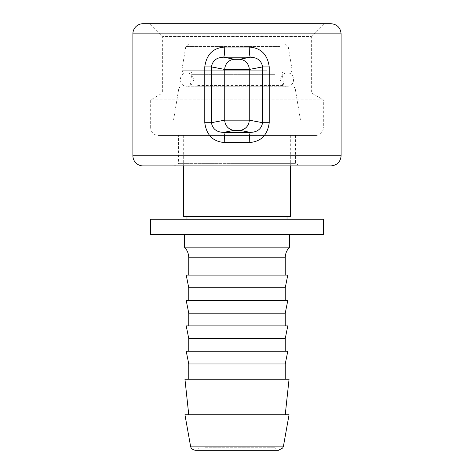 <?xml version="1.0" encoding="UTF-8"?>
<svg xmlns="http://www.w3.org/2000/svg" width="474" height="474" viewBox="0 0 474 474"><rect width="100%" height="100%" fill="white"/><g stroke="black" fill="none" stroke-linecap="round" stroke-linejoin="round"><path stroke-width="0.36" stroke-dasharray="2.37 1.78" d="M149.956 23.7L324.044 23.7L149.956 23.7L162.653 36.397L311.347 36.397L311.347 92.957L323.333 99.878L150.667 99.878L323.333 99.878L323.333 127.808L237 127.808L323.333 127.808A7.62 7.62 0 0 1 315.72 135.428L158.28 135.428L315.72 135.428M178.597 135.428L295.403 135.428L178.597 135.428L178.597 163.358L237 163.358L178.597 163.358L174.201 165.9L299.799 165.9L174.201 165.9M237 163.358L295.403 163.358L237 163.358M324.044 23.7L311.347 36.397L162.653 36.397L162.653 92.957L311.347 92.957L162.653 92.957L150.667 99.878L150.667 127.808L237 127.808L150.667 127.808C151.117 132.436 153.653 134.977 158.28 135.428M143.047 23.7L330.953 23.7M234.541 130.297L223.609 132.382L250.391 132.382L239.459 130.297L234.541 130.297A10.155 9.8 79 0 1 224.735 120.153L211.44 122.695L204.774 122.695L204.774 66.905L211.44 66.905L211.44 122.695C212.494 128.916 216.547 132.151 223.609 132.382A10.155 1.197 90 0 1 224.741 142.526C213.134 141.797 206.48 135.185 204.774 122.695M204.774 66.905C206.463 54.403 213.116 47.791 224.741 47.074A10.155 1.197 90 0 1 223.609 57.218C216.535 57.443 212.482 60.678 211.44 66.905L224.735 69.447A10.155 9.8 101 0 1 234.541 59.303L239.459 59.303A10.155 9.8 -101 0 1 249.265 69.447L224.735 69.447L224.735 120.153L249.265 120.153L262.56 122.695L269.226 122.695C267.549 135.155 260.896 141.767 249.259 142.526L224.741 142.526M224.741 47.074L249.259 47.074A10.155 1.197 90 0 0 250.391 57.218L223.609 57.218L234.541 59.303M249.259 47.074C260.89 47.827 267.549 54.439 269.226 66.905L262.56 66.905L262.56 122.695C261.524 128.904 257.471 132.133 250.391 132.382A10.155 1.197 90 0 0 249.259 142.526M239.459 130.297A10.155 9.8 101 0 0 249.265 120.153L249.265 69.447L262.56 66.905C261.524 60.696 257.471 57.461 250.391 57.218L239.459 59.303M330.953 165.9L143.047 165.9M282.48 71.947L182.757 71.947L282.48 71.947M276.431 71.947L189.973 71.947L276.431 71.947M279.933 46.517L185.796 46.517L279.933 46.517M268.124 87.18L179.883 87.18L268.124 87.18M277.995 87.18L188.113 87.18L277.995 87.18M290.23 120.195L173.52 120.195L290.23 120.195M278.457 450.3L195.543 450.3M271.069 450.3L196.372 450.3L271.069 450.3M184.943 414.75L289.057 414.75M184.439 247.155L289.561 247.155M277.456 275.092L188.753 275.092L277.456 275.092M277.456 44.017L188.753 44.017L277.456 44.017M268.936 44.017L198.908 44.017L268.936 44.017M205.064 447.758L275.092 447.758L205.064 447.758M296.617 120.195L165.9 120.195L296.617 120.195M296.617 135.428L165.9 135.428L296.617 135.428M281.716 135.428L183.675 135.428L281.716 135.428M183.675 216.683L290.325 216.683M278.943 216.683L186.975 216.683L278.943 216.683M278.943 234.458L186.975 234.458L278.943 234.458M281.076 234.458L184.439 234.458L281.076 234.458M186.217 275.092L287.783 275.092M188.753 287.783L285.247 287.783M277.456 300.48L188.753 300.48L277.456 300.48M186.217 300.48L287.783 300.48M188.753 313.178L285.247 313.178M277.456 325.875L188.753 325.875L277.456 325.875M186.217 325.875L287.783 325.875M188.753 338.572L285.247 338.572M277.456 351.27L188.753 351.27L277.456 351.27M186.217 351.27L287.783 351.27M188.753 363.967L285.247 363.967M277.456 379.2L188.753 379.2L277.456 379.2M184.943 379.2L289.057 379.2M277.456 414.75L188.753 414.75L277.456 414.75M290.07 234.458L183.93 234.458L290.07 234.458L290.07 219.225L183.93 219.225L290.07 219.225M150.667 219.225L323.333 219.225M150.667 234.458L323.333 234.458M269.226 66.905L269.226 122.695M132.892 155.745L341.108 155.745M341.108 33.855L132.892 33.855M267.099 70.762L181.755 70.762L267.099 70.762M285.733 88.034L178.876 88.034L285.733 88.034M197.688 85.486L283.885 85.486L197.688 85.486M274.754 74.311L191.976 74.311L274.754 74.311M190.548 446.117L283.452 446.117M285.247 257.785L188.753 257.785M295.403 135.428L295.403 163.358L299.799 165.9M188.753 44.017L185.796 46.517L181.755 70.762L182.757 71.947M285.247 44.017L288.204 46.517L292.245 70.762L291.243 71.947M173.52 120.195L178.876 88.034L179.883 87.18M300.48 120.195L295.124 88.034L294.117 87.18M189.973 71.947C191.366 72.119 192.035 72.907 191.976 74.311L190.115 85.486L188.113 87.18M284.027 71.947C282.634 72.119 281.965 72.907 282.024 74.311L283.885 85.486L285.887 87.18M198.908 44.017L198.908 447.758L196.372 450.3M275.092 44.017L275.092 447.758L277.628 450.3M165.9 120.195L165.9 135.428M308.1 120.195L308.1 135.428M183.675 135.428L183.675 165.9M290.325 135.428L290.325 165.9M186.975 219.225L186.975 234.458M287.025 219.225L287.025 234.458M187.828 86.215L287.126 86.215C295.711 86.629 295.711 72.498 287.126 72.913L186.874 72.913C178.289 72.498 178.289 86.629 186.874 86.215C190.915 85.824 193.131 83.608 193.528 79.567C193.131 75.526 190.915 73.304 186.874 72.913L287.126 72.913C283.085 73.304 280.869 75.526 280.472 79.567C280.869 83.608 283.085 85.824 287.126 86.215L187.828 86.215M183.93 234.458L183.93 219.225"/><path stroke-width="0.71" d="M341.108 33.855C340.51 27.688 337.121 24.304 330.953 23.7L143.047 23.7A10.155 10.155 0 0 0 132.892 33.855L341.108 33.855L341.108 155.745L132.892 155.745L132.892 33.855M269.226 122.695L269.226 66.905L262.56 66.905L262.56 122.695L249.265 120.153L224.735 120.153A10.155 9.8 79 0 0 234.541 130.297L223.609 132.382C216.529 132.133 212.476 128.904 211.44 122.695L204.774 122.695C206.451 135.155 213.104 141.767 224.741 142.526L249.259 142.526C260.896 141.767 267.549 135.155 269.226 122.695L262.56 122.695C261.524 128.904 257.471 132.133 250.391 132.382L223.609 132.382A10.155 1.197 -90 0 1 224.741 142.526M269.226 66.905C267.526 54.421 260.872 47.809 249.259 47.074A10.155 1.197 -90 0 0 250.391 57.218L239.459 59.303L234.541 59.303A10.155 9.8 101 0 0 224.735 69.447L224.735 120.153L211.44 122.695L211.44 66.905C212.494 60.684 216.547 57.449 223.609 57.218A10.155 1.197 90 0 0 224.741 47.074C213.134 47.803 206.48 54.415 204.774 66.905L204.774 122.695M249.259 142.526A10.155 1.197 90 0 1 250.391 132.382L239.459 130.297L234.541 130.297M239.459 59.303A10.155 9.8 79 0 1 249.265 69.447L224.735 69.447L211.44 66.905L204.774 66.905M234.541 59.303L223.609 57.218L250.391 57.218C257.459 57.455 261.512 60.684 262.56 66.905L249.265 69.447L249.265 120.153A10.155 9.8 101 0 1 239.459 130.297M341.108 155.745C340.51 161.912 337.121 165.296 330.953 165.9L143.047 165.9A10.155 10.155 0 0 1 132.892 155.745M195.543 450.3L278.457 450.3L282.7 448.007L283.452 446.117L190.548 446.117L190.826 447.101C190.702 446.846 191.36 449.749 195.543 450.3M283.452 446.117L289.057 414.75L184.943 414.75L190.548 446.117M289.561 234.458L289.561 247.155L184.439 247.155C187.26 250.136 188.693 253.679 188.753 257.785L285.247 257.785L285.247 275.092M290.325 165.9L290.325 216.683L183.675 216.683L183.675 165.9M188.753 287.783L285.247 287.783L287.783 275.092L186.217 275.092L188.753 287.783L188.753 300.48M188.753 313.178L285.247 313.178L287.783 300.48L186.217 300.48L188.753 313.178L188.753 325.875M188.753 338.572L285.247 338.572L287.783 325.875L186.217 325.875L188.753 338.572L188.753 351.27M188.753 363.967L285.247 363.967L287.783 351.27L186.217 351.27L188.753 363.967L188.753 379.2M285.247 414.75L289.057 379.2L184.943 379.2L188.753 414.75M323.333 219.225L150.667 219.225L150.667 234.458L323.333 234.458L323.333 219.225M249.259 47.074L224.741 47.074M289.561 247.155C286.74 250.136 285.307 253.679 285.247 257.785M188.753 257.785L188.753 275.092M186.975 216.683L186.975 219.225M287.025 216.683L287.025 219.225M184.439 234.458L184.439 247.155M285.247 287.783L285.247 300.48M285.247 313.178L285.247 325.875M285.247 338.572L285.247 351.27M285.247 363.967L285.247 379.2"/></g></svg>
